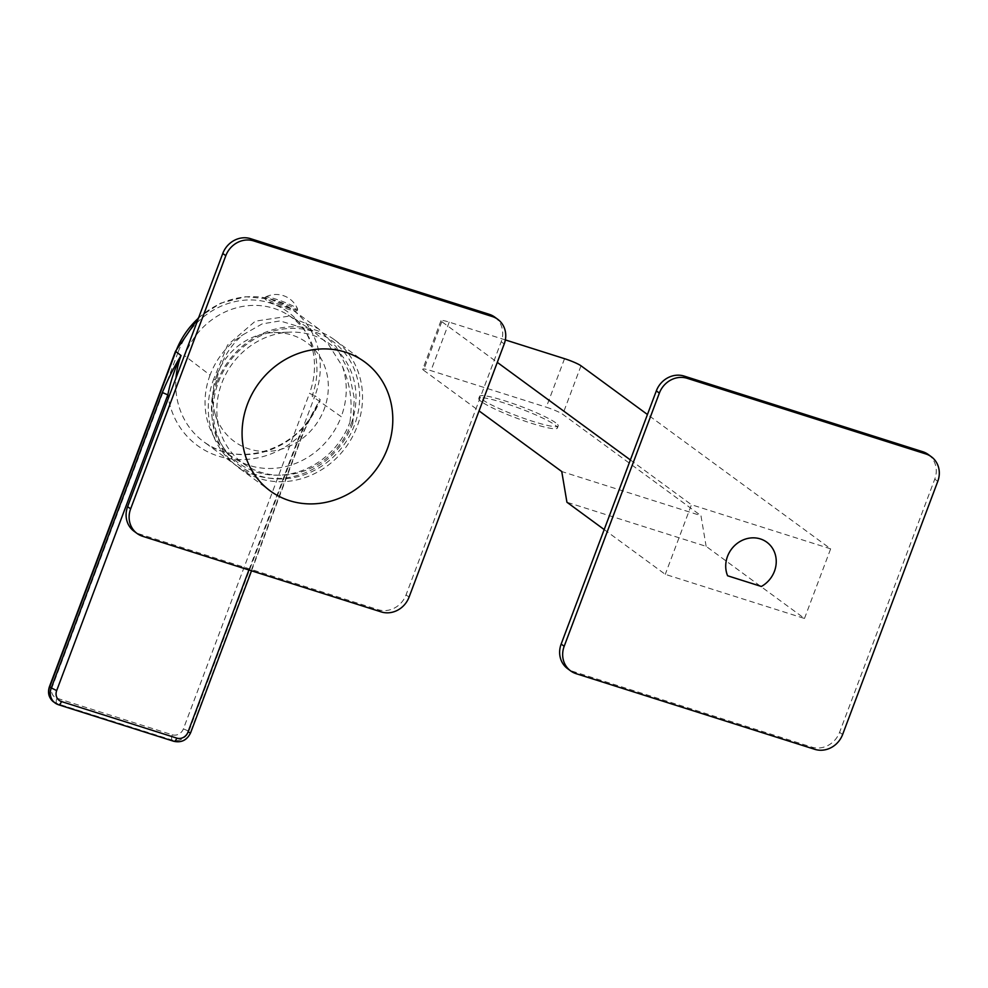 <?xml version="1.0" encoding="UTF-8"?>
<svg xmlns="http://www.w3.org/2000/svg" width="988" height="988" viewBox="0 0 988 988"><rect width="100%" height="100%" fill="white"/><g stroke="black" fill="none" stroke-linecap="round" stroke-linejoin="round"><path stroke-width="0.74" stroke-dasharray="4.94 3.71" d="M218.397 382.109A77.657 70.728 -53.7 0 1 313.542 331.511A77.657 70.728 -53.7 0 1 354.433 425.223A77.657 70.728 -53.7 0 1 259.301 475.821A77.657 70.728 -53.7 0 1 218.397 382.109M217.175 382.035A79.929 72.791 -53.7 0 1 334.438 339.761A79.929 72.791 -53.7 0 1 357.174 426.408A79.929 72.791 -53.7 0 1 239.911 468.683A79.929 72.791 -53.7 0 1 217.175 382.035M216.841 374.995A61.305 55.834 -53.7 0 1 274.133 332.586A61.305 55.834 -53.7 0 1 324.225 409.032A61.305 55.834 -53.7 0 1 267.587 451.43A61.305 55.834 -53.7 0 1 214.939 413.317A61.305 55.834 -53.7 0 1 216.841 374.995M351.049 424.148A73.804 67.209 126.3 0 0 290.756 332.129A73.804 67.209 126.3 0 0 221.781 383.183A73.804 67.209 126.3 0 0 219.497 429.311A73.804 67.209 126.3 0 0 282.864 475.179A73.804 67.209 126.3 0 0 351.049 424.148M236.206 465.533A79.472 72.383 -53.7 0 0 352.802 423.506L349.814 422.568C352.914 403.462 350.468 384.752 342.453 366.449L328.436 344.343L312.813 330.819L280.036 320.927L262.166 323.903L242.813 334.87C229.278 346.343 220.522 361.497 216.57 380.331L213.593 379.38A79.472 72.383 -53.7 0 0 236.206 465.533L203.676 441.685A79.472 72.383 126.3 0 0 320.273 399.658L314.974 395.768L188.881 731.231L190.4 732.343L301.55 436.634C308.194 421.16 314.443 408.822 320.273 399.658L314.431 410.872C292.806 452.294 236.33 467.546 203.676 441.685A79.472 72.383 126.3 0 1 176 377.922M216.57 380.331A76.076 69.271 126.3 0 0 232.057 457.654A76.076 69.271 126.3 0 0 349.814 422.568M352.802 423.506L354.26 398.176L348.801 371.241L336.192 346.813L318.395 328.695L288.373 316.234L255.299 321.162L227.536 345.071L213.593 379.38M210.049 375.119A74.878 68.197 126.3 0 0 225.301 451.22A74.878 68.197 126.3 0 0 341.218 416.689L312.06 396.089A72.742 66.245 126.3 0 0 288.212 315.086A72.742 66.245 126.3 0 0 184.657 355.717L210.049 375.119A74.878 68.197 -53.7 0 1 242.813 334.87M342.453 366.449A74.878 68.197 -53.7 0 1 341.218 416.689M248.914 569.965L299.08 436.486L314.431 410.872C308.503 421.518 304.304 430.212 301.822 436.968L299.08 436.486A86.289 78.583 -53.7 0 1 168.368 398.238M297.623 309.121A17.253 2.099 20.6 0 1 297.647 309.368A17.253 2.099 20.6 0 1 284.05 306.453A17.253 2.099 20.6 0 1 266.377 298.512A17.253 2.099 -159.4 0 1 265.34 297.227A17.253 2.099 -159.4 0 1 265.513 297.042A17.253 2.099 -159.4 0 1 279.814 300.451A17.253 2.099 -159.4 0 1 296.61 308.083A17.253 2.099 20.6 0 1 297.623 309.121A23.144 23.144 0 0 0 265.513 297.042M296.128 309.355A17.253 2.099 -159.4 0 1 297.166 310.64A17.253 2.099 -159.4 0 1 283.568 307.713A17.253 2.099 -159.4 0 1 265.896 299.772A17.253 2.099 -159.4 0 1 264.858 298.487A17.253 2.099 -159.4 0 1 278.455 301.402A17.253 2.099 -159.4 0 1 296.128 309.355M494.741 317.099A22.712 20.674 -53.7 0 1 501.2 341.725L406.043 594.899A22.712 20.674 -53.7 0 1 378.219 609.695L139.567 534.051A22.712 20.674 -53.7 0 1 134.072 531.272M928.288 454.517A22.712 20.674 -53.7 0 1 934.759 479.131L839.59 732.306A22.712 20.674 -53.7 0 1 811.765 747.101L573.126 671.47A22.712 20.674 -53.7 0 1 567.618 668.678M604.199 529.568L665.27 574.349L804.479 618.463L706.136 546.352L566.927 502.237M706.136 546.352L700.961 515.65L561.752 471.535M564.543 358.681L546.302 407.204A13.622 1.655 -159.4 0 1 562.765 414.318L700.961 515.65M804.479 618.463L830.649 548.846L647.449 414.503M505.35 339.921L449.194 322.125A13.622 1.655 20.6 0 0 440.981 320.655A13.622 1.655 20.6 0 0 441.797 321.668L497.297 362.374M830.649 548.846L691.439 504.72L665.27 574.349M630.369 459.939L691.439 504.72M441.797 321.668L423.556 370.204A13.622 1.655 -159.4 0 1 422.741 369.191A13.622 1.655 -159.4 0 1 430.953 370.648L546.302 407.204M423.556 370.204L479.057 410.897M555.676 422.778A42.015 5.101 20.6 0 0 512.649 403.437A42.015 5.101 20.6 0 0 479.563 396.336A42.015 5.101 20.6 0 0 482.095 399.461A42.015 5.101 20.6 0 0 525.11 418.801A42.015 5.101 20.6 0 0 558.208 425.902A42.015 5.101 20.6 0 0 555.676 422.778M481.304 401.573A42.015 5.101 -159.4 0 1 478.772 398.448A42.015 5.101 -159.4 0 1 511.858 405.549A42.015 5.101 -159.4 0 1 554.886 424.889A42.015 5.101 20.6 0 1 557.417 428.014A42.015 5.101 20.6 0 1 524.319 420.913A42.015 5.101 20.6 0 1 481.304 401.573M198.477 318.136A79.472 72.383 -53.7 0 1 292.374 309.615A79.472 72.383 -53.7 0 1 314.974 395.768L309.491 393.397L183.398 728.86A9.077 8.275 -53.7 0 1 172.27 734.788L56.921 698.22A9.077 8.275 -53.7 0 1 52.142 687.265L178.235 351.802L175.494 351.308M178.235 351.802A74.94 68.246 -53.7 0 1 270.033 302.983A74.94 68.246 -53.7 0 1 309.491 393.397M52.142 687.265L49.4 686.771M183.398 728.86L188.881 731.231A13.622 12.412 -53.7 0 1 172.196 740.111L56.847 703.555A13.622 12.412 -53.7 0 1 53.55 701.888M172.27 734.788A4.545 1.791 -72.4 0 0 172.196 740.111L173.715 741.222A13.622 12.412 126.3 0 0 190.4 732.343L190.672 732.676M56.921 698.22A4.545 1.791 -72.4 0 0 56.847 703.555L173.715 741.222M378.219 609.695L381.245 611.918M406.043 594.899L409.069 597.123M501.2 341.725L504.226 343.935M139.567 534.051L142.593 536.274M811.765 747.101L814.791 749.324M839.59 732.306L842.616 734.529M934.759 479.131L937.785 481.341M573.126 671.47L576.152 673.68M581.006 365.795L562.765 414.318M449.194 322.125L430.953 370.648M239.911 468.683L270.169 490.863M334.438 339.761L364.696 361.941M274.133 332.586L290.756 332.129M214.939 413.317L219.497 429.311M225.301 451.22L232.057 457.654M288.212 315.086L312.813 330.819M318.395 328.695L292.374 309.615L270.342 298.994L245.543 296.758L220.769 303.131L198.773 317.346M251.52 570.792L301.822 436.968M297.647 309.368L297.166 310.64M265.34 297.227L264.858 298.487M440.981 320.655L422.741 369.191M479.563 396.336L478.772 398.448M558.208 425.902L557.417 428.014"/><path stroke-width="1.48" d="M247.432 404.216A79.929 72.791 126.3 0 0 270.169 490.863A79.929 72.791 126.3 0 0 387.444 448.589A79.929 72.791 126.3 0 0 364.696 361.941A79.929 72.791 126.3 0 0 247.432 404.216M727.6 575.769A26.8 24.404 -53.7 0 1 741.136 540.881A26.8 24.404 -53.7 0 1 774.135 551.341A26.8 24.404 -53.7 0 1 761.353 586.464L727.6 575.769M49.4 686.771L49.672 687.117A13.622 12.412 -53.7 0 0 53.55 701.888C48.832 697.923 47.449 692.884 49.4 686.771L175.494 351.308L181.063 355.532C174.258 366.634 168.009 378.96 162.341 392.508L51.191 688.216A13.622 12.412 126.3 0 0 55.069 702.987A13.622 12.412 126.3 0 0 58.366 704.666A4.545 1.791 107.6 0 0 58.576 704.777L173.925 741.333A4.545 1.791 107.6 0 1 173.715 741.222M176 377.922A79.472 72.383 126.3 0 1 181.063 355.532C174.864 368.388 170.455 381.504 167.824 394.879L162.341 392.508M381.245 611.918A22.712 20.674 126.3 0 0 409.069 597.123L504.226 343.935A22.712 20.674 126.3 0 0 497.767 319.322A22.712 20.674 126.3 0 0 492.271 316.531L253.62 240.899A22.712 20.674 126.3 0 0 225.807 255.694L130.638 508.869A22.712 20.674 126.3 0 0 137.097 533.483A22.712 20.674 126.3 0 0 142.593 536.274L381.245 611.918M137.097 533.483L134.072 531.272A22.712 20.674 -53.7 0 1 127.613 506.659L222.782 253.471A22.712 20.674 -53.7 0 1 250.594 238.676L489.245 314.32A22.712 20.674 -53.7 0 1 494.741 317.099L497.767 319.322M814.791 749.324A22.712 20.674 126.3 0 0 842.616 734.529L937.785 481.341A22.712 20.674 126.3 0 0 931.314 456.728A22.712 20.674 126.3 0 0 925.818 453.949L687.166 378.305A22.712 20.674 126.3 0 0 659.354 393.101L564.185 646.275A22.712 20.674 126.3 0 0 570.644 670.901A22.712 20.674 126.3 0 0 576.152 673.68L814.791 749.324M570.644 670.901L567.618 668.678A22.712 20.674 -53.7 0 1 561.159 644.065L656.328 390.878A22.712 20.674 -53.7 0 1 684.141 376.082L922.792 451.726A22.712 20.674 -53.7 0 1 928.288 454.517L931.314 456.728M479.057 410.897L561.752 471.535L566.927 502.237L604.199 529.568M647.449 414.503L581.006 365.795A13.622 1.655 20.6 0 0 564.543 358.681L505.35 339.921M497.297 362.374L630.369 459.939M168.368 398.238A86.289 78.583 -53.7 0 1 167.824 394.879L56.674 690.587L49.672 687.117L175.765 351.654A79.472 72.383 -53.7 0 1 198.477 318.136M56.674 690.587A9.077 8.275 126.3 0 0 61.466 701.554A4.545 1.791 107.6 0 1 58.576 704.777L53.55 701.888M61.466 701.554L176.803 738.11A9.077 8.275 126.3 0 0 187.93 732.194L248.914 569.965M187.93 732.194L190.672 732.676L251.52 570.792M176.803 738.11A4.545 1.791 107.6 0 1 173.925 741.333C181.594 742.914 187.177 740.037 190.672 732.676M489.245 314.32L492.271 316.531M250.594 238.676L253.62 240.899M222.782 253.471L225.807 255.694M127.613 506.659L130.638 508.869M922.792 451.726L925.818 453.949M684.141 376.082L687.166 378.305M656.328 390.878L659.354 393.101M561.159 644.065L564.185 646.275M175.494 351.308L198.773 317.346"/></g></svg>
